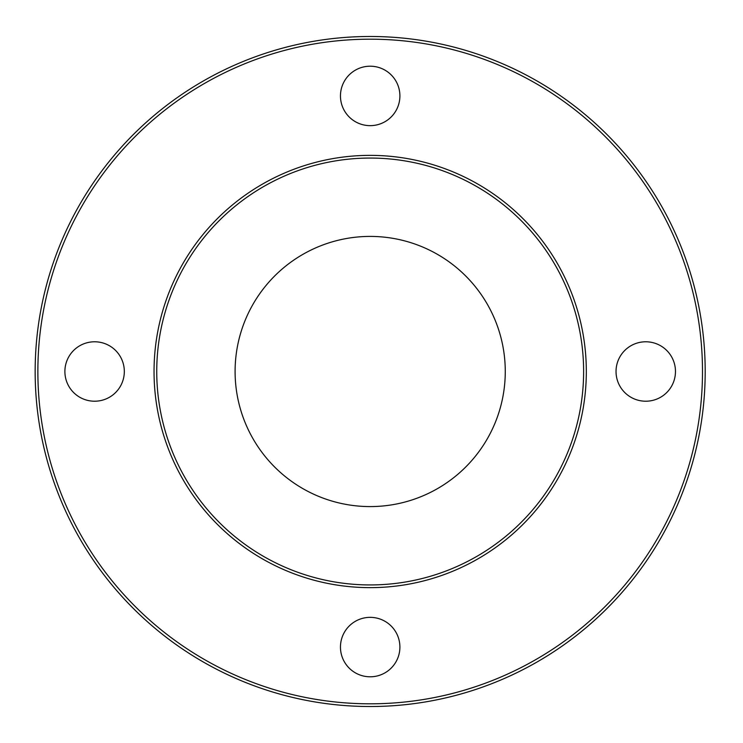 <?xml version="1.0" encoding="UTF-8"?>
<svg xmlns="http://www.w3.org/2000/svg" width="743" height="743" viewBox="0 0 743 743"><rect width="100%" height="100%" fill="white"/><g stroke="black" fill="none" stroke-linecap="round" stroke-linejoin="round"><path stroke-width="1.11" d="M586.32 371.5A216.139 216.139 0 0 0 262.112 184.32A216.139 216.139 0 0 0 262.112 558.68A216.139 216.139 0 0 0 586.32 371.5M505.268 371.5A135.087 135.087 0 0 1 302.633 488.485A135.087 135.087 0 0 1 302.633 254.515A135.087 135.087 0 0 1 505.268 371.5M705.191 371.5A335.009 335.009 0 0 0 202.672 81.368A335.009 335.009 0 0 0 202.672 661.632A335.009 335.009 0 0 0 705.191 371.5M702.488 371.5A332.307 332.307 0 0 1 204.028 659.292A332.307 332.307 0 0 1 204.028 83.708A332.307 332.307 0 0 1 702.488 371.5M675.471 371.5A29.72 29.72 0 0 1 630.891 397.236A29.72 29.72 0 0 1 630.891 345.764A29.72 29.72 0 0 1 675.471 371.5M399.901 95.931A29.72 29.72 0 0 1 355.321 121.666A29.72 29.72 0 0 1 355.321 70.186A29.72 29.72 0 0 1 399.901 95.931M124.322 371.5A29.72 29.72 0 0 1 79.742 397.236A29.72 29.72 0 0 1 79.742 345.764A29.72 29.72 0 0 1 124.322 371.5M399.901 647.069A29.72 29.72 0 0 1 355.321 672.814A29.72 29.72 0 0 1 355.321 621.334A29.72 29.72 0 0 1 399.901 647.069M583.617 371.5A213.436 213.436 0 0 1 263.459 556.34A213.436 213.436 0 0 1 263.459 186.66A213.436 213.436 0 0 1 583.617 371.5"/></g></svg>
